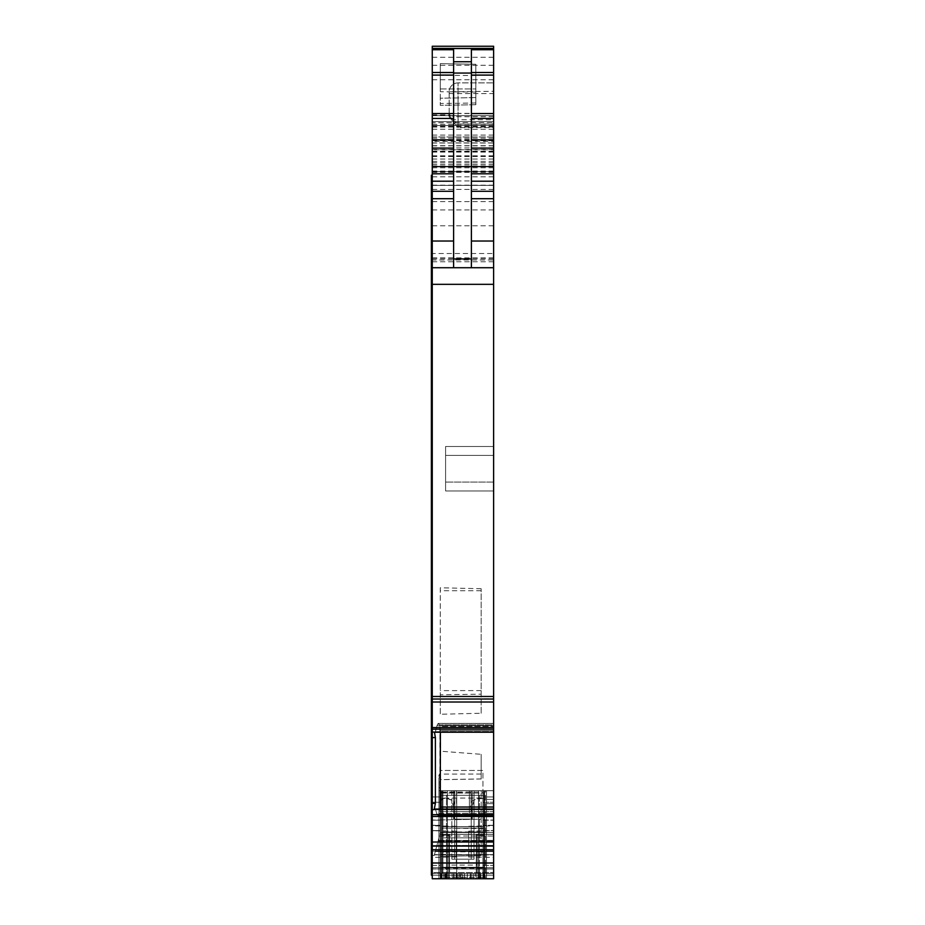<?xml version="1.0" encoding="UTF-8"?>
<svg xmlns="http://www.w3.org/2000/svg" width="925" height="925" viewBox="0 0 925 925"><rect width="100%" height="100%" fill="white"/><g stroke="black" fill="none" stroke-linecap="round" stroke-linejoin="round"><path stroke-width="0.69" stroke-dasharray="4.62 3.47" d="M431.374 695.218L432.264 695.218L432.264 701.717L432.264 695.218L431.374 695.218L431.374 875.189L432.264 875.189L432.264 878.75L432.264 865.407L432.264 878.75L493.626 878.75L432.264 878.75L432.264 849.74L493.626 849.74L493.626 726.426L493.626 732.23L434.438 732.23M440.265 777.347L438.936 777.705L438.936 878.75L486.515 878.75L438.936 878.75L486.515 878.75L484.735 878.75L484.735 790.702L456.719 790.702L456.719 878.75L438.936 878.75L438.936 790.702L456.719 790.702L456.719 878.75L484.735 878.75L484.735 800.668L484.735 854.411L479.404 854.411L479.404 878.75L478.514 878.75L478.514 795.327L484.735 795.327L484.735 790.702L456.719 790.702L456.719 878.75L438.936 878.75L438.936 790.702L456.719 790.702L456.719 878.75L438.936 878.75L486.515 878.75L484.735 878.75L484.735 790.702L456.719 790.702L456.719 878.75L438.936 878.75L438.936 790.702L440.265 790.702L440.265 777.347L440.265 790.702L456.719 790.702L456.719 878.75L438.936 878.75L493.626 878.75L493.626 849.74M440.265 788.701L438.936 787.314L438.936 878.75L438.936 790.702L486.515 790.702L486.515 878.75L439.953 878.75L493.626 878.75L493.626 790.702L493.626 873.512L486.515 873.512L486.515 878.75L493.626 878.75L493.626 865.407L493.626 878.75L493.626 873.408L493.626 878.75L493.626 873.512L486.515 873.512L486.515 878.75L493.626 878.75L493.626 873.512L486.515 873.512L486.515 878.75L493.626 878.75L493.626 873.512L486.515 873.512L486.515 878.75L493.626 878.75L493.626 873.512L486.515 873.512L486.515 878.75L493.626 878.75L493.626 873.512L486.515 873.512L486.515 878.75L440.265 878.75L484.735 878.75L484.735 790.702L486.515 790.702L486.515 878.75L493.626 878.75L493.626 790.702L493.626 799.431L493.626 790.702L493.626 799.431L493.626 790.702L486.515 790.702L486.515 878.75L493.626 878.75L432.264 878.75L493.626 878.75L482.954 878.75L482.954 820.047L482.954 830.569L493.626 830.569L493.626 873.408L482.954 873.408L482.954 878.75L482.954 770.467L440.265 770.467L440.265 877.258L482.954 877.258L482.954 770.467L440.265 770.467L440.265 792.031L482.954 792.031M479.404 795.327L479.404 878.75L478.514 878.75L478.514 795.327L479.404 795.327L479.404 878.75L478.514 878.75L478.514 795.327L484.735 795.327L479.404 795.327L479.404 878.75L478.514 878.75L478.514 795.327L479.404 795.327L479.404 878.75L478.514 878.75L478.514 795.327L484.735 795.327L479.404 795.327L479.404 878.75L484.735 878.75L456.719 878.75L484.735 878.75L456.719 878.75L484.735 878.75L484.735 790.702L486.515 790.702L486.515 878.75L484.735 878.75L484.735 790.702L486.515 790.702L486.515 878.75L493.626 878.75L440.265 878.75L440.265 873.408L484.735 873.408L440.265 873.408L440.265 825.308L440.265 830.569L432.264 830.569L432.264 820.047L432.264 821.805L432.264 820.047L440.265 820.047L431.374 820.047L431.374 821.805L431.374 820.047L432.264 820.047L432.264 796.922L432.264 825.308L440.265 825.308L440.265 796.922L440.265 825.308L432.264 825.308L432.264 875.189L432.264 868.968L493.626 868.968L493.626 878.75L484.735 878.75L484.735 873.408M486.515 878.75L493.626 878.75L493.626 790.702L486.515 790.702L486.515 878.75M484.735 854.411L484.735 878.75L447.376 878.75L447.342 798.448L442 798.448L442 878.75L441.156 878.75L446.486 878.75L446.509 873.408M478.514 867.453L447.376 867.453L447.376 878.75L478.514 878.75L441.156 878.75L478.514 878.75L441.156 878.75L447.342 878.75L447.376 795.327L478.514 795.327L478.514 878.75L478.514 795.327L447.376 795.327L478.514 795.327L478.514 878.75L478.514 795.327L447.376 795.327L478.514 795.327L478.514 878.75L478.514 855.718L478.514 878.75L442 878.75L447.342 878.75L446.486 878.75L446.486 854.411L447.376 855.718L447.376 878.75L478.549 878.75L478.549 798.448L472.282 800.668L471.056 805.606L471.056 815.7L472.282 819.076L472.282 800.668M442 798.448L441.156 800.668L441.156 878.75L441.156 795.327L484.735 795.327L441.156 795.327L484.735 795.327L441.156 795.327L441.156 793.049L484.735 793.049L484.735 790.702L484.735 878.75L484.735 793.049L484.735 878.75L484.735 793.049L484.735 878.75L484.735 795.327L441.156 795.327L447.376 795.327L447.376 878.75L447.342 790.702L442 790.702L442 878.75L441.156 878.75L446.486 878.75L446.486 795.327L447.376 795.327L447.376 878.75L446.486 878.75L446.486 795.327L441.156 795.327L441.156 878.75L446.486 878.75L446.486 795.327L447.376 795.327L447.376 878.75L478.549 878.75L478.549 790.702L472.282 790.702L483.891 790.702L483.891 878.75L483.891 798.448L478.549 798.448M441.156 800.668L441.156 878.75L441.156 795.327L447.376 795.327L447.376 878.75L447.376 795.327L447.376 878.75L446.486 878.75L446.486 795.327L441.156 795.327L441.156 790.702L441.156 878.75L446.486 878.75L446.486 795.327L447.376 795.327L447.376 878.75L478.549 878.75L478.549 790.702L483.891 790.702L483.891 878.75L483.891 790.702L472.282 790.702L478.549 790.702L478.549 878.75L478.549 790.702L483.891 790.702L483.891 878.75L483.891 790.702L453.608 790.702L453.608 819.076L472.282 819.076L472.282 790.702L447.342 790.702L453.608 790.702L453.608 819.076L453.608 800.668L447.342 798.448M446.486 878.75L478.549 878.75L441.156 878.75L478.549 878.75L478.549 790.702M447.064 878.75L449.168 878.75L445.272 878.75L447.064 878.75L447.064 873.408M440.265 775.636L439.699 773.89L438.936 775.219L438.936 878.75L438.936 775.219L440.265 772.907L440.265 790.702L438.936 790.702L440.265 790.702L438.936 790.702L438.936 878.75L438.936 790.702L438.936 878.75L438.936 790.702L440.265 790.702L440.265 878.75L482.954 878.75L482.954 790.702L483.844 790.702L482.954 790.702L483.844 790.702L482.954 790.702L483.844 790.702L482.954 790.702L483.844 790.702L482.954 790.702L483.844 790.702L482.954 790.702L482.954 877.258L482.954 825.458L482.954 865.407L493.626 865.407L482.954 865.407L482.954 877.258L440.265 877.258L440.265 825.389L440.265 878.75L440.265 830.569L432.264 830.569L432.264 875.189L432.264 862.597L432.264 875.189L432.264 873.408L431.374 873.408L431.374 875.189L432.264 875.189L431.374 875.189L432.264 875.189L432.264 873.408L431.374 873.408L431.374 875.189L431.374 873.408L432.264 873.408L432.264 878.75L493.626 878.75L493.626 790.702L486.515 790.702L493.626 790.702L486.515 790.702L493.626 790.702L486.515 790.702L493.626 790.702L486.515 790.702L493.626 790.702L486.515 790.702L493.626 790.702L493.626 803.686L493.626 790.702L493.626 803.686L486.515 803.686L493.626 803.686L486.515 803.686L493.626 803.686L486.515 803.686L493.626 803.686L493.626 878.75L493.626 803.686L493.626 878.75L493.626 869.003L432.264 868.968L432.264 872.529L493.626 872.529L431.374 872.529L431.374 865.407L432.264 865.407L432.264 796.922L440.265 796.922L432.264 796.922L432.264 802.264L432.264 793.361L431.374 793.361L432.264 793.361L432.264 820.047L432.264 793.361L431.374 793.361L431.374 802.264L431.374 793.361L432.264 793.361L432.264 802.264L440.265 802.264L440.265 796.922L432.264 796.922L440.265 796.922L440.265 802.264L431.374 802.264L431.374 820.047L431.374 793.361L431.374 802.264L432.264 802.264L431.374 802.264L432.264 802.264L432.264 821.955L432.264 802.264L432.264 820.197L431.374 820.197L431.374 821.955L431.374 802.264L431.374 820.197L432.264 820.197L432.264 825.458L440.265 825.458L440.265 802.264L432.264 802.264L440.265 802.264L440.265 830.719L440.265 825.458L432.264 825.458L432.264 830.719L432.264 821.955L432.264 830.719L440.265 830.719L431.374 830.719L431.374 821.955L431.374 857.406L431.374 830.719L432.264 830.719L432.264 878.75L432.264 830.569L432.264 873.408L440.265 873.408L431.374 873.408L431.374 830.569L431.374 875.189L432.264 875.189L431.374 875.189L432.264 875.189L432.264 865.407L431.374 865.407L431.374 864.181L431.374 865.407L432.264 865.407L432.264 864.181L432.264 865.407L431.374 865.407L431.374 872.529L432.264 872.529L432.264 865.407L432.264 875.189L493.626 875.189L432.264 875.189M440.265 865.407L440.265 830.719L440.265 865.407L432.264 865.407L432.264 830.719L432.264 865.407L440.265 865.407M440.381 732.23L439.884 726.426L438.253 723.454L439.433 724.888L493.626 724.888L493.626 726.426L493.626 723.431L493.626 724.888L439.433 724.888L439.884 726.426L493.626 726.426L439.884 726.426L439.884 811.572L493.626 811.572L439.884 811.572L438.092 815.653L493.626 815.653L438.092 815.653L436.912 814.231L437.941 815.677L493.626 815.607L438.253 815.607L440.288 809.04M493.626 723.454L493.626 725.709L493.626 723.454L438.253 723.454L493.626 723.512L438.092 723.512L436.912 725.709L438.253 723.454L493.626 723.454M493.626 696.479L432.264 696.479L432.264 737.583L435.374 737.583L434.218 732.057L435.444 731.64L436.912 725.709L435.27 731.964L493.626 731.964L493.626 725.709L493.626 732.218L493.626 48.389L493.626 267.718L493.626 115.625L493.626 267.718L493.626 115.625L493.626 267.718L432.264 267.718L493.626 267.718L493.626 46.25M493.626 253.531L493.626 136.969L493.626 253.531L432.264 253.531L432.264 267.718L493.626 267.718L432.264 267.718L432.264 122.736L493.626 122.736L432.264 122.736L432.264 141.421L493.626 141.421M493.626 699.034L432.264 699.034L493.626 698.78M434.461 732.218L493.626 732.207M493.626 851.543L493.626 841.045L493.626 851.543L435.27 851.543L434.461 854.596L493.626 854.596L434.38 854.873L435.27 851.543L493.626 851.543M493.626 840.42L493.626 836.015L493.626 840.42L438.253 840.42L438.092 841.045L493.626 841.045L438.092 841.045L436.912 845.438L438.253 840.42L493.626 840.42M493.626 836.015L493.626 832.5L493.626 836.015L439.433 836.015L438.253 840.42L439.884 834.327L493.626 834.327L439.884 834.327L440.381 832.5L493.626 832.5L440.381 832.5L439.433 836.015L493.626 836.015M493.626 865.407L493.626 825.458L493.626 865.407M493.626 825.458L493.626 796.922L493.626 825.308L493.626 796.922L493.626 802.264L482.954 802.264L482.954 796.922L482.954 820.047L493.626 820.047L482.954 820.047L482.954 796.922L493.626 796.922L482.954 796.922L482.954 802.264L493.626 802.264L482.954 802.264L482.954 820.197L482.954 802.264L493.626 802.264L493.626 825.458L482.954 825.458L482.954 820.197L493.626 820.197L482.954 820.197L482.954 825.458L493.626 825.458M493.626 830.569L493.626 873.408L482.954 873.408L482.954 830.569L493.626 830.569M493.626 455.389L493.626 490.967L493.626 455.389L445.596 455.389L445.596 446.486L445.596 482.064L445.596 446.486L493.626 446.486L445.596 446.486L445.596 490.967L445.596 455.389L493.626 455.389M493.626 844.062L493.626 857.406L493.626 844.062M493.626 490.967L493.626 482.064L493.626 490.967L445.596 490.967L493.626 490.967L445.596 490.967L445.596 482.064L445.596 490.967L493.626 490.967M493.626 844.502L493.626 863.187L493.626 844.502M438.936 787.314L438.936 777.705M485.498 790.702L486.515 790.702L486.515 873.512L486.515 790.702L440.265 790.702L486.515 790.702L486.515 873.512L486.515 790.702L440.265 790.702L486.515 790.702L440.265 790.702L485.498 790.702L440.265 790.702L485.498 790.702L485.498 878.75L485.498 790.702M440.265 792.031L440.265 825.389L439.699 773.89M483.891 798.448L484.735 800.668M479.404 854.411L478.514 855.718M447.376 855.718L447.376 867.453M441.156 854.411L446.486 854.411M469.391 790.702L469.391 814.532L469.391 790.702L469.391 814.532L469.391 790.702L454.834 790.702L454.834 815.7L453.608 819.076L472.282 819.076L472.282 790.702L469.391 790.702L469.391 814.532L469.391 807.317L456.499 807.317L454.834 805.606L454.834 815.7L456.499 814.532L454.834 815.7L456.499 814.532L454.834 815.7L456.499 814.532L469.391 814.532L471.056 815.7L469.391 814.532L456.499 814.532L469.391 814.532L471.056 815.7L469.391 814.532L456.499 814.532L469.391 814.532L471.056 815.7L469.391 814.532L456.499 814.532L454.834 815.7L453.608 819.076L472.282 819.076L472.282 790.702L453.608 790.702L453.608 819.076L472.282 819.076L472.282 790.702L441.156 790.702L441.156 878.75L441.156 790.702L441.156 878.75L441.156 790.702L441.156 878.75L441.156 790.702L442 790.702L441.156 790.702L441.156 793.049L441.156 790.702L483.891 790.702M440.265 815.168L481.173 815.098L481.173 819.18L440.265 819.897L440.265 790.702L482.954 790.702L474.028 790.702L474.028 859.186L451.851 859.186L454.672 859.186L454.672 790.702L454.672 859.186L471.218 859.186L471.218 790.702L447.376 790.702L447.342 878.75L447.342 790.702L447.342 878.75L447.342 790.702L442 790.702L442 878.75L442 790.702L442 878.75L442 790.702L453.608 790.702L453.608 819.076L472.282 819.076L472.282 790.702M446.486 795.327L441.156 795.327L441.156 793.049L484.735 793.049L484.735 790.702L441.156 790.702L484.735 790.702L441.156 790.702L484.735 790.702L484.735 878.75M454.834 790.702L454.834 815.7L454.834 790.702L454.834 815.7L453.608 819.076L453.608 790.702L454.834 790.702L454.834 815.7L453.608 819.076L472.282 819.076L471.056 815.7L472.282 819.076L471.056 815.7L472.282 819.076L471.056 815.7L471.056 790.702M481.173 815.098L481.173 793.164L440.265 792.459L481.173 793.164L481.173 790.702L440.265 790.702L482.954 790.702L442.046 790.702L442.936 790.702L442.046 790.702L442.046 873.408L442.046 868.136L442.046 873.408L482.954 873.408L447.376 873.408L447.376 790.702L442.046 790.702L442.046 873.408L447.376 873.408L447.376 790.702L453.608 790.702M476.283 865.106L477.173 863.8L477.173 852.064L477.173 873.408L477.173 835.171A0.89 0.89 180 0 0 476.283 834.281L477.173 835.171L477.173 873.408L477.173 835.171A0.89 0.89 180 0 0 476.283 834.281L449.608 834.281L476.283 834.281L477.173 835.171L477.173 873.408L477.173 835.171A0.89 0.89 180 0 0 476.283 834.281L477.173 835.171L477.173 873.408L477.173 835.171L477.173 873.408L483.844 873.408L442.046 873.408L442.936 873.408L442.936 835.171L448.717 835.171L449.608 834.281L449.608 837.842L448.717 837.842L449.608 837.842L449.608 873.408L449.608 837.842L476.283 837.842L476.283 873.408L477.173 873.408L448.717 873.408L476.283 873.408L476.283 865.106L449.608 865.106L448.717 863.8L448.717 873.408L448.717 835.171A0.89 0.89 0 0 1 449.608 834.281L448.717 835.171A0.89 0.89 0 0 1 449.608 834.281L442.936 834.281A0.89 0.89 0 0 0 442.046 835.171L442.046 828.58L442.936 828.083L482.954 828.083L482.954 790.702L478.514 790.702L478.514 873.408L483.844 873.408L442.046 873.408L442.046 835.171A0.89 0.89 0 0 1 442.936 834.281L482.954 834.281A0.89 0.89 0 0 1 483.844 835.171L483.844 790.702L483.844 873.408L483.844 868.136L483.844 873.408L442.046 873.408L442.936 873.408L442.936 852.064L448.717 852.064L448.717 873.408L448.717 835.171L449.608 834.281A0.89 0.89 0 0 0 448.717 835.171L449.608 834.281A0.89 0.89 0 0 0 448.717 835.171L448.717 873.408L448.717 835.171L448.717 873.408L448.717 835.171L448.717 873.408L483.844 873.408L442.046 873.408L442.046 835.171L442.046 873.408L483.844 873.408L442.046 873.408L448.717 873.408L448.717 835.171L449.608 834.281L482.954 834.281A0.89 0.89 0 0 1 483.844 835.171L483.844 790.702L483.844 873.408L483.844 868.136L483.844 873.408L442.046 873.408L483.844 873.408L442.046 873.408L448.717 873.408L448.717 835.171L442.936 835.171L442.936 826.592L482.954 826.592L482.954 790.702L478.514 790.702L478.514 873.408L483.844 873.408L483.844 790.702L483.844 873.408L483.844 868.136L483.844 873.408L442.046 873.408L483.844 873.408L442.046 873.408L442.046 790.702L442.046 873.408L442.046 868.136L442.046 873.408L447.376 873.408L447.376 798.587L442.936 798.587L442.046 799.882L442.046 873.408L442.046 790.702L442.936 790.702L442.046 790.702L442.046 873.408L442.046 868.136L442.046 873.408L448.717 873.408L448.717 835.171A0.89 0.89 0 0 1 449.608 834.281L442.936 834.281L442.936 831.922L482.954 831.922L482.954 790.702L478.514 790.702L478.514 873.408L447.376 873.408L447.376 790.702L442.046 790.702L442.046 873.408L442.046 868.136L442.046 873.408L447.376 873.408L447.376 790.702L442 790.702M453.562 878.75L453.562 873.408L453.562 878.75M484.122 878.75L484.122 873.408L484.122 878.75M440.878 878.75L440.878 873.408L440.878 878.75M444.659 878.75L444.659 873.408M447.191 878.75L447.191 873.408M448.671 878.75L448.671 873.408M449.168 878.75L449.168 873.408M452.14 878.75L452.14 873.408L452.14 878.75M447.133 878.75L447.133 873.408M443.422 878.75L443.422 873.408M441.063 878.75L441.063 873.408M441.873 878.75L441.873 873.408M454.059 878.75L454.059 873.408L454.059 878.75M458.939 878.75L458.939 873.408M464.466 878.75L475.103 878.75L464.466 878.75L464.442 873.408L461.933 873.408L480.607 873.408L464.466 873.408L464.442 878.75L464.466 873.408M473.23 878.75L473.23 873.408M479.543 878.75L479.543 873.408M483.44 878.75L483.44 873.408M483.683 878.75L483.683 873.408M480.78 878.75L480.78 873.408M476.202 878.75L476.202 873.408M470.328 878.75L470.328 873.408M459.991 878.75L459.991 873.408M457.147 878.75L457.147 873.408M456.094 878.75L456.094 873.408M457.332 878.75L457.332 873.408M460.858 878.75L460.858 873.408M446.266 878.75L446.266 873.408M445.272 878.75L445.272 873.408M445.769 878.75L445.769 873.408M432.264 849.74L432.264 845.866L493.626 845.866M435.374 737.583L435.374 803.351L434.218 809.629L432.264 809.629L432.264 845.866M434.218 809.629L493.626 809.306M435.444 809.248L493.626 809.248L435.444 809.248L436.912 814.231L435.444 809.248L434.461 809.306M432.264 696.479L432.264 267.718L493.626 267.718L432.264 267.718L432.264 259.983L493.626 259.983M432.264 46.25L432.264 267.718L493.626 267.718L471.392 267.718L471.392 49.719M493.626 116.723L458.048 116.723A8.892 2.879 0 0 1 449.157 113.844L449.157 116.816L449.157 114.908L452.128 119.707L458.048 124.043L493.626 124.043M449.157 116.816L458.048 127.592L493.626 127.592M458.048 127.592L458.048 113.37L449.157 113.844L449.157 91.783A8.892 8.892 0 0 1 458.048 82.892L493.626 82.892L458.048 82.892A8.892 8.892 0 0 0 449.157 91.783L449.157 115.787M471.392 267.718L432.264 267.718L432.264 115.625L432.264 267.718L432.264 115.625L493.626 115.625L432.264 115.625L432.264 267.718L432.264 149.781L493.626 149.781L432.264 149.781L432.264 48.389L432.264 142.912L493.626 142.912M432.264 141.421L432.264 142.912M432.264 259.983L432.264 136.969L493.626 136.969L432.264 136.969L432.264 253.531M432.264 171.657L493.626 171.657L432.264 171.657M432.264 868.968L432.264 855.475L432.264 868.968L493.626 868.968L432.264 868.968M434.218 855.475L434.38 854.873L493.626 854.873L434.38 854.873L432.264 855.475L432.264 851.173L435.374 851.173L434.218 855.475L435.374 851.173L432.264 851.173L432.264 855.475L434.218 855.475M435.444 850.919L436.912 845.438L493.626 845.438L436.912 845.438L435.444 850.919L493.626 850.919L435.444 850.919M440.265 878.75L432.264 878.75L440.265 878.75L440.265 873.408M493.626 796.922L482.954 796.922L493.626 796.922M466.339 790.702L459.112 790.702M493.626 446.486L445.596 446.486L493.626 446.486M468.721 844.062L468.721 831.159L468.721 844.062M432.264 267.718L493.626 267.718M432.264 115.625L493.626 115.625L432.264 115.625M468.721 844.502L468.721 862.747L468.721 844.502M432.264 809.629L432.264 737.583M453.608 267.718L453.608 49.719M432.264 851.462L432.264 862.597L432.264 849.485L432.264 851.462L431.374 851.462M432.264 849.416L432.264 818.718L432.264 849.416L431.374 849.416M432.264 816.925L432.264 812.902L432.264 816.925L431.374 816.925M432.264 812.902L432.264 737.271L432.264 812.902L431.374 812.902M432.264 737.271L432.264 726.275L432.264 737.271L431.374 737.271M432.264 724.703L432.264 701.717L432.264 724.703L431.374 724.703M432.264 695.311L432.264 693.646L432.264 695.322L431.374 695.322L432.264 695.311M432.264 284.565L432.264 693.646L432.264 271.279L432.264 284.565L431.374 284.565L431.374 693.646L432.264 693.646M432.264 271.279L432.264 260.445L432.264 271.279L431.374 271.279L432.264 271.279L431.374 271.279L431.374 284.565M431.374 271.279L432.264 175.218L432.264 226.255M432.264 175.218L431.374 175.218L431.374 226.255M432.264 854.376L432.264 864.181L432.264 847.624L431.374 847.624L432.264 847.624L431.374 864.181L431.374 847.624L431.374 854.376L432.264 854.376M431.374 865.407L431.374 830.719L431.374 865.407L432.264 865.407L431.374 865.407M431.374 821.805L431.374 830.569L431.374 821.805L432.264 821.805L432.264 830.569L432.264 821.805L431.374 821.805M469.391 807.317L471.056 805.606M454.834 805.606L453.608 800.668M447.376 798.587L451.851 800.275L454.672 811.63L471.218 811.63L474.028 800.275L478.514 798.587L482.954 798.587L483.844 799.882L483.844 850.757L482.954 852.064L477.173 852.064M442.046 799.882L442.046 850.757L442.936 852.064M448.717 863.8L448.717 852.064M474.028 800.275L474.028 859.186L471.218 859.186L471.218 790.702L474.028 790.702L474.028 859.186L471.218 859.186L471.218 790.702L474.028 790.702L474.028 859.186L451.851 859.186L471.218 859.186L471.218 790.702L474.028 790.702L474.028 859.186L471.218 859.186L471.218 790.702L474.028 790.702L474.028 859.186L451.851 859.186L471.218 859.186L471.218 811.63M449.608 865.106L449.608 834.281L449.608 837.842L448.717 837.842L449.608 837.842L449.608 873.408L449.608 834.281L442.936 834.281A0.89 0.89 0 0 0 442.046 835.171A0.89 0.89 0 0 1 442.936 834.281A0.89 0.89 0 0 0 442.046 835.171L442.936 835.171L442.936 834.281A0.89 0.89 0 0 0 442.046 835.171L442.046 832.419L442.046 835.171A0.89 0.89 0 0 1 442.936 834.281A0.89 0.89 0 0 0 442.046 835.171A0.89 0.89 0 0 1 442.069 834.94A0.89 0.89 0 0 0 442.046 835.171L442.936 835.171L442.936 834.281L476.283 834.281L477.173 835.171A0.89 0.89 180 0 0 476.283 834.281L442.936 834.281A0.89 0.89 0 0 0 442.046 835.171A0.89 0.89 0 0 1 442.936 834.281L442.936 826.592L482.954 826.592L482.954 790.702L442.936 790.702L442.936 873.408L447.376 873.408L447.376 790.702L442.936 790.702L442.936 873.408L478.514 873.408L478.514 790.702L474.028 790.702L482.954 790.702L442.936 790.702L442.936 873.408L442.936 834.281L482.954 834.281A0.89 0.89 0 0 1 483.844 835.171L483.844 790.702L483.844 835.171A0.89 0.89 0 0 0 482.954 834.281A0.89 0.89 0 0 1 483.844 835.171A0.89 0.89 0 0 0 482.954 834.281A0.89 0.89 0 0 1 483.844 835.171L483.844 850.757M442.936 798.587L442.936 873.408L442.936 835.171L448.717 835.171L442.046 835.171A0.89 0.89 0 0 1 442.936 834.281A0.89 0.89 0 0 0 442.046 835.171A0.89 0.89 0 0 1 442.936 834.281L442.936 831.922L442.046 832.419L442.046 790.702L442.936 790.702L442.936 873.408L442.936 834.281L482.954 834.281A0.89 0.89 0 0 1 483.844 835.171L483.844 873.408L483.844 867.257L483.844 873.408L482.954 873.408L483.844 873.408L483.844 799.882M447.376 790.702L442.936 790.702L442.936 873.408L442.936 835.171L442.046 835.171A0.89 0.89 0 0 1 442.936 834.281L482.954 834.281A0.89 0.89 0 0 1 483.844 835.171A0.89 0.89 0 0 0 482.954 834.281A0.89 0.89 0 0 1 483.844 835.171L482.954 835.171L482.954 834.281A0.89 0.89 0 0 1 483.844 835.171L482.954 835.171L482.954 826.592L483.844 826.592L482.954 826.592L483.844 826.592L482.954 826.592L482.954 790.702L447.376 790.702M454.834 815.7L453.608 819.076L454.834 815.7M478.514 798.587L478.514 873.408L447.376 873.408L482.954 873.408L482.954 790.702L442.936 790.702L442.936 826.592L442.046 826.592L442.046 790.702L442.046 828.58L442.046 826.592L442.936 826.592L442.936 790.702L442.936 826.592L442.046 826.592L483.844 826.592M471.218 790.702L474.028 790.702M431.374 844.502L431.374 863.187L431.374 844.502M471.149 878.75L471.149 873.408M480.607 878.75L475.103 878.75L475.103 873.408L475.103 878.75L478.075 878.75L478.075 873.408L478.075 878.75L479.994 878.75L479.994 873.408L479.994 878.75L480.607 878.75L480.607 873.408M471.207 878.75L471.207 873.408M467.368 878.75L467.368 873.408M461.933 878.75L462.604 878.75L462.604 873.408L462.604 878.75L461.933 878.75L461.933 873.408M464.408 878.75L464.408 873.408M467.31 878.75L467.31 873.408M456.279 844.502L456.279 862.747L456.279 844.502M456.279 844.062L456.279 831.159L456.279 844.062M442.046 868.136L442.046 862.736L442.046 867.257L442.046 862.736L483.844 862.736L442.046 862.736L442.046 867.257L442.046 862.736L483.844 862.736L442.046 862.736L442.046 867.257L442.046 862.736L483.844 862.736L442.046 862.736L442.046 867.257L442.046 862.736L483.844 862.736L442.046 862.736L442.046 867.257L442.046 862.736L483.844 862.736L442.046 862.736L442.046 867.257L483.844 867.257L442.046 867.257L483.844 867.257L442.046 867.257L483.844 867.257L442.046 867.257L483.844 867.257L442.046 867.257L483.844 867.257L442.046 867.257L483.844 867.257L442.046 867.257L442.046 868.136L442.046 867.257L442.046 868.136L442.046 867.257L442.046 868.136L442.046 867.257L442.046 868.136L442.046 867.257L442.046 868.136L442.046 867.257L442.046 868.136L483.844 868.136L442.046 868.136M451.851 790.702L451.851 859.186L474.028 859.186L451.851 859.186L474.028 859.186L451.851 859.186L474.028 859.186L451.851 859.186L451.851 800.275M477.173 863.8L477.173 835.171A0.89 0.89 180 0 0 476.283 834.281L482.954 834.281A0.89 0.89 0 0 1 483.844 835.171A0.89 0.89 0 0 0 483.185 834.304A0.89 0.89 0 0 1 483.844 835.171L482.954 835.171L482.954 834.281A0.89 0.89 0 0 1 483.844 835.171A0.89 0.89 0 0 0 482.954 834.281L482.954 826.592L442.936 826.592L442.936 790.702L442.936 826.592L442.046 826.592M478.514 790.702L478.514 873.408L482.954 873.408L477.173 873.408L477.173 835.171L476.283 834.281L482.954 834.281A0.89 0.89 0 0 1 483.844 835.171L482.954 835.171L482.954 826.592L442.936 826.592L442.936 828.083L482.954 828.083L442.936 828.083L482.954 828.083L483.844 828.58L482.954 828.083L482.954 831.922L483.844 832.419L442.046 832.419L442.046 828.58L442.936 828.083L442.936 826.592L442.936 828.083L483.844 828.58M454.672 790.702L454.672 811.63M482.954 798.587L482.954 873.408L482.954 790.702L482.954 873.408L482.954 790.702L482.954 873.408L483.844 873.408L442.046 873.408L442.046 850.757M442.046 873.408L483.844 873.408L442.046 873.408M448.717 835.171L442.046 835.171A0.89 0.89 0 0 1 442.936 834.281A0.89 0.89 0 0 0 442.046 835.171A0.89 0.89 0 0 1 442.936 834.281L482.954 834.281A0.89 0.89 0 0 1 483.844 835.171L482.954 835.171L482.954 834.281A0.89 0.89 0 0 1 483.185 834.304A0.89 0.89 0 0 0 482.954 834.281L482.954 831.922L442.046 832.419L442.936 831.922L442.936 828.083L442.046 828.58L442.936 828.083L442.936 831.922L483.844 832.419L442.046 832.419M442.046 862.736L483.844 862.736L442.046 862.736M475.843 64.276L475.843 104.722L475.843 64.276L475.843 72.936L440.265 72.936L440.265 63.652L475.843 64.276L440.265 63.652L475.843 64.276L475.843 97.599L440.265 98.223L440.265 105.334L440.265 63.652L440.265 72.936L475.843 72.936L475.843 97.599L440.265 98.223L475.843 97.599L440.265 98.223L440.265 63.652L475.843 64.276M475.843 104.722L440.265 105.334L475.843 104.722M440.265 88.939L440.265 72.936L440.265 88.939L475.843 88.939L440.265 88.939M481.173 837.842L481.173 819.18L440.265 819.897L440.265 851.173L481.173 851.173L481.173 837.842L440.265 837.842M481.173 851.173L481.173 855.648L481.173 851.798L440.265 851.89L440.265 856.353L440.265 851.173M440.265 851.89L440.265 790.702L481.173 790.702L481.173 851.798M481.173 855.648L440.265 856.353L481.173 855.648M481.173 713.244L481.173 588.728L481.173 713.244L440.265 714.262L440.265 694.802L481.173 694.178M481.173 588.728L440.265 587.78L440.265 694.802M440.265 587.78L440.265 714.262M481.173 778.931L481.173 754.303L481.173 778.931L440.265 779.625L440.265 751.181L481.173 754.303M440.265 751.181L440.265 779.625M439.953 773.45L439.953 777.37M432.264 863.002L493.626 863.002M482.954 830.719L493.626 830.719L482.954 830.719M432.264 846.097L493.626 846.097M432.264 842.016L493.626 842.016M432.264 816.451L493.626 816.451M432.264 814.659L493.626 814.659M434.38 809.375L493.626 809.375M436.912 814.231L493.626 814.231L436.912 814.231M439.433 813.41L493.626 813.41L439.433 813.41M440.381 807.028L493.626 807.028M440.381 730.657L493.626 730.657L440.381 730.657M436.912 725.709L493.626 725.709L436.912 725.709M435.444 731.64L493.626 731.64L435.444 731.64M432.264 729.166L493.626 729.166M432.264 732.057L434.218 732.057M432.264 727.582L493.626 727.582M432.264 702.017L493.626 702.017M432.264 284.333L493.626 284.333M432.264 257.821L493.626 257.844M432.264 127.107L493.626 127.107M432.264 129.246L493.626 129.246M458.048 124.043L458.048 119.707L493.626 119.707M493.626 113.37L458.048 113.37L458.048 82.892L458.048 119.707L452.128 119.707M449.157 93.564L493.626 93.564M458.048 82.892A8.892 8.892 0 0 0 449.157 91.783L493.626 91.309M432.264 125.638L493.626 125.638M432.264 79.735L493.626 79.735M432.264 65.305L493.626 65.305M432.264 124.285L493.626 124.285M432.264 126.263L493.626 126.263M432.264 139.478L493.626 139.478M432.264 145.711L493.626 145.711M432.264 136.969L493.626 136.969M432.264 135.096L493.626 135.096M432.264 143.005L493.626 143.005M432.264 261.752L493.626 261.752M432.264 209.94L493.626 209.94M432.264 151.746L493.626 151.746M432.264 140.531L493.626 140.531M432.264 140.265L493.626 140.265M432.264 147.907L493.626 147.907M432.264 151.18L493.626 151.18M432.264 152.105L493.626 152.105M432.264 156.533L493.626 156.533M432.264 161.389L493.626 161.389M432.264 164.488L493.626 164.488M432.264 171.507L493.626 171.507M432.264 166.627L493.626 166.627L432.264 166.627M432.264 171.356L493.626 171.356M432.264 171.056L493.626 171.056M432.264 166.928L493.626 166.928L432.264 166.928M432.264 167.772L493.626 167.772M432.264 172.062L493.626 172.062M432.264 180.965L493.626 180.965M432.264 185.382L493.626 185.382L432.264 185.416M432.264 189.405L493.626 189.405M432.264 201.604L493.626 201.604M432.264 225.792L493.626 225.792M432.264 258.827L493.626 258.827M432.264 176.814L493.626 176.814M432.264 172.374L493.626 172.374M432.264 171.992L493.626 171.992M432.264 165.957L493.626 165.957M432.264 162.765L493.626 162.765M432.264 159.019L493.626 159.019M432.264 155.828L493.626 155.828M432.264 149.445L493.626 149.445M432.264 138.183L493.626 138.183M432.264 113.532L493.626 113.532M432.264 57.281L493.626 57.281M432.264 867.743L493.626 867.743L432.264 867.743M493.626 825.308L482.954 825.308L493.626 825.308M486.515 799.431L493.626 799.431L486.515 799.431M493.626 482.064L445.596 482.064L493.626 482.064M432.264 125.499L493.626 125.499L432.264 125.499M432.264 121.603L493.626 121.603L432.264 121.603M432.264 803.351L435.374 803.351M440.265 820.197L432.264 820.197L440.265 820.197M432.264 862.597L431.374 862.597M432.264 849.485L431.374 849.485M432.264 841.704L431.374 841.704M431.374 818.718L432.264 818.718M432.264 803.039L431.374 803.039M432.264 728.599L431.374 728.599M431.374 726.275L432.264 726.275M431.374 701.717L432.264 701.717M432.264 695.242L431.374 695.242L432.264 695.242M432.264 260.445L431.374 260.445M432.264 864.181L431.374 864.181L432.264 864.181M432.264 821.955L431.374 821.955L432.264 821.955M432.264 830.569L431.374 830.569L432.264 830.569M441.156 793.049L484.735 793.049M456.499 790.702L456.499 807.317M448.717 837.842L476.283 837.842L476.283 873.408L476.283 834.281L476.283 837.842L477.173 837.842M477.173 835.171L482.954 835.171L482.954 873.408L482.954 835.171L477.173 835.171L482.954 835.171L482.954 873.408L482.954 835.171L477.173 835.171L482.954 835.171L482.954 873.408L482.954 852.064M449.608 834.281L449.608 837.842L476.283 837.842L476.283 834.281L476.283 873.408L476.283 837.842L449.608 837.842L476.283 837.842L476.283 834.281M442.046 835.171A0.89 0.89 0 0 1 442.936 834.281A0.89 0.89 0 0 0 442.069 834.94A0.89 0.89 0 0 1 442.936 834.281L442.936 828.083L442.046 828.58M483.844 832.419L482.954 831.922L482.954 834.281A0.89 0.89 0 0 1 483.844 835.171M475.843 75.607L440.265 75.249M475.843 92.049L440.265 91.76M475.843 102.987L440.265 103.484M481.173 798.021L440.265 798.09M481.173 690.582L440.265 690.628M481.173 590.705L440.265 590.728M481.173 774.04L440.265 774.109M437.953 815.688L493.626 815.688L437.953 815.688M438.392 723.431L493.626 723.431L438.392 723.431M432.264 114.908L449.157 114.908M432.264 140.704L493.626 140.704M432.264 145.861L493.626 145.861M432.264 171.68L493.626 171.68M432.264 166.327L493.626 166.327L432.264 166.327M432.264 185.173L493.626 185.173M468.721 831.159L493.626 830.719M468.721 856.966L493.626 857.406M468.721 862.747L493.626 863.187M468.721 826.268L493.626 825.828M456.279 826.268L431.374 825.828M456.279 862.747L431.374 863.187M456.279 831.159L431.374 830.719M456.279 856.966L431.374 857.406M481.173 778.977L440.265 779.694"/><path stroke-width="1.39" d="M493.626 46.25L432.264 46.25L493.626 46.25L493.626 698.78M493.626 267.718L432.264 267.718L432.264 702.017L493.626 702.017L493.626 699.034L432.264 699.022L493.626 699.034M493.626 702.017L493.626 732.23L434.38 732.207L493.626 732.218M432.264 846.097L493.626 846.097L493.626 849.74L432.264 849.74L432.264 803.351L435.374 803.351L434.218 809.629L435.27 809.04L493.626 809.04L493.626 732.23L434.438 732.23M435.293 809.04L493.626 809.04L493.626 846.097M493.626 849.74L493.626 878.75L432.264 878.75L432.264 863.002L493.626 863.002M432.264 46.25L432.264 72.497L453.608 72.497M453.608 267.718L453.608 49.719L432.264 49.719M453.608 61.744L471.392 61.744L471.392 49.719L493.626 49.719M432.264 696.479L493.626 696.479M432.264 702.017L432.264 803.351M435.374 803.351L435.374 737.583L434.461 732.218M440.288 809.04L440.381 732.23M432.264 849.74L432.264 863.002M432.264 267.718L432.264 241.032L453.608 241.032M432.264 72.497L432.264 241.032M432.264 875.189L431.374 875.189L431.374 695.322L432.264 695.322L431.374 695.322L431.374 693.646L431.374 695.218M432.264 226.255L431.374 226.255L431.374 175.218L432.264 175.218M431.374 226.255L431.374 271.279L432.264 271.279M432.264 693.646L431.374 693.646L431.374 271.279M471.392 61.744L471.392 267.718M432.264 48.574L493.626 48.574M471.392 72.497L493.626 72.497M471.392 75.098L493.626 75.098M471.392 113.532L493.626 113.532M471.392 118.458L493.626 118.458M471.392 139.872L493.626 139.872M471.392 148.093L493.626 148.093M471.392 173.796L493.626 173.796M471.392 181.196L493.626 181.196M471.392 191.29L493.626 191.29M471.392 198.702L493.626 198.702M471.392 241.032L493.626 241.032M432.264 284.333L493.626 284.333M432.264 727.582L493.626 727.582M432.264 729.166L493.626 729.166M434.218 732.057L432.264 732.057M440.381 807.028L493.626 807.028M434.461 809.306L493.626 809.306M434.38 809.375L493.626 809.375M432.264 814.659L493.626 814.659M432.264 809.629L434.218 809.629M432.264 816.451L493.626 816.451M432.264 842.016L493.626 842.016M432.264 845.866L493.626 845.866M432.264 737.583L435.374 737.583M432.264 198.702L453.608 198.702M432.264 191.29L453.608 191.29M432.264 181.196L453.608 181.196M432.264 173.796L453.608 173.796M432.264 148.093L453.608 148.093M432.264 139.872L453.608 139.872M432.264 118.458L453.608 118.458M432.264 113.532L453.608 113.532M432.264 75.098L453.608 75.098M431.374 260.445L432.264 260.445M432.264 284.565L431.374 284.565M432.264 701.717L431.374 701.717M431.374 724.703L432.264 724.703M432.264 726.275L431.374 726.275M431.374 728.599L432.264 728.599M432.264 737.271L431.374 737.271M431.374 803.039L432.264 803.039M432.264 812.902L431.374 812.902M431.374 816.925L432.264 816.925M432.264 818.718L431.374 818.718M431.374 841.704L432.264 841.704M432.264 849.416L431.374 849.416M431.374 849.485L432.264 849.485M432.264 851.462L431.374 851.462M432.264 862.597L431.374 862.597M453.608 73.063L471.392 73.063M453.608 258.942L471.392 258.942M432.264 48.389L493.626 48.389"/></g></svg>
